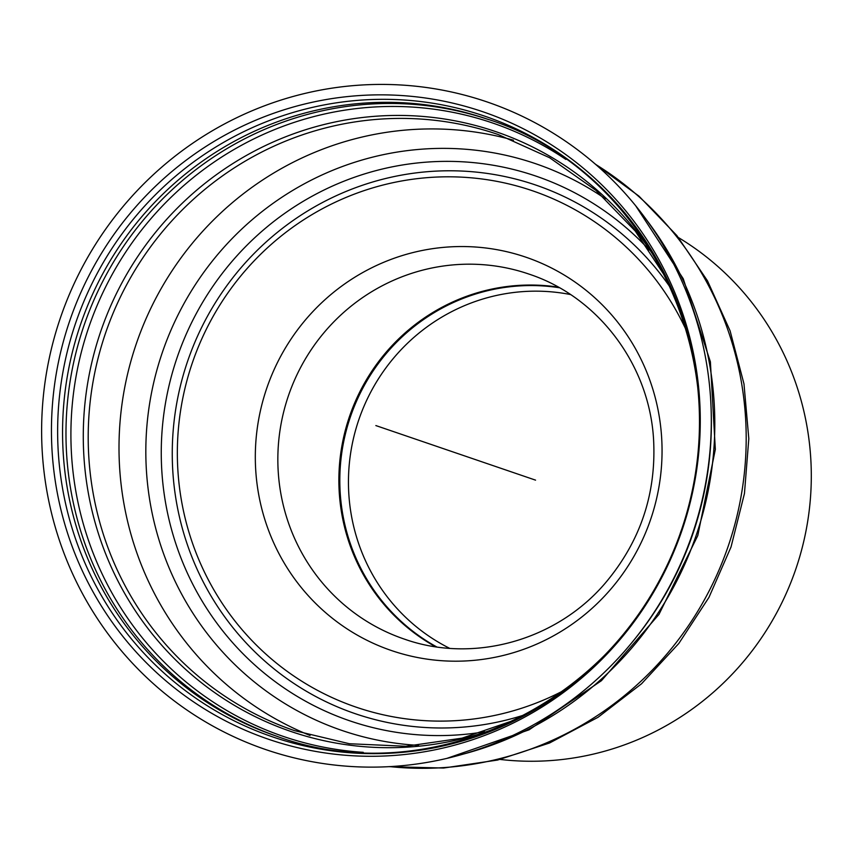 <?xml version="1.0" encoding="UTF-8"?>
<svg xmlns="http://www.w3.org/2000/svg" width="854" height="854" viewBox="0 0 854 854"><rect width="100%" height="100%" fill="white"/><g stroke="black" fill="none" stroke-linecap="round" stroke-linejoin="round"><path stroke-width="1.28" d="M678.482 237.593A281.82 275.031 108.9 0 1 795.811 569.074A281.82 275.031 108.9 0 1 500.156 759.441M475.561 109.365A331.555 323.57 108.9 0 1 593.359 667.614A331.555 323.57 108.9 0 1 58.659 499.729A331.555 323.57 108.9 0 1 475.561 109.365M479.361 99.406A342.208 333.967 108.9 0 1 600.96 675.599A342.208 333.967 108.9 0 1 49.062 502.312A342.208 333.967 108.9 0 1 479.361 99.406M564.11 690.32A272.832 266.267 108.9 0 1 178.123 473.81A272.832 266.267 108.9 0 1 526.342 188.755A272.832 266.267 108.9 0 1 686.755 331.395M526.32 714.286A279.301 272.575 108.9 0 1 172.262 451.819A279.301 272.575 108.9 0 1 529.533 183.012A279.301 272.575 108.9 0 1 671.543 289.314M449.599 648.303A188.563 184.026 108.9 0 1 358.819 419.741A188.563 184.026 108.9 0 1 570.483 294.545M535.554 480.14L375.856 425.57M484.656 731.739A287.83 280.891 108.9 0 1 174.889 364.327A287.83 280.891 108.9 0 1 529.437 173.97A287.83 280.891 108.9 0 1 649.275 250.008M418.556 745.371A299.466 292.249 108.9 0 1 160.008 359.545A299.466 292.249 108.9 0 1 528.893 161.491A299.466 292.249 108.9 0 1 605.337 198.779M310.055 735.465A314.977 307.387 108.9 0 1 133.918 351.026A314.977 307.387 108.9 0 1 513.467 140.205M516.051 719.602L462.046 738.144L405.863 746.268L349.393 743.738L294.545 730.64A314.977 307.387 108.9 0 1 103.12 340.5A314.977 307.387 108.9 0 1 491.103 132.199A314.977 307.387 108.9 0 1 498.245 134.537L549.634 157.744L595.846 190.303L635.312 231.114L666.675 278.82M505.92 724.405A316.93 309.297 108.9 0 1 180.674 664.807A316.93 309.297 108.9 0 1 98.285 338.899A316.93 309.297 108.9 0 1 488.68 129.306A316.93 309.297 108.9 0 1 661.604 268.829M363.238 752.331A324.072 316.268 108.9 0 1 86.254 334.971A324.072 316.268 108.9 0 1 485.446 120.649A324.072 316.268 108.9 0 1 565.85 159.42M277.849 736.607A326.025 318.168 108.9 0 1 81.418 333.37A326.025 318.168 108.9 0 1 483.022 117.756A326.025 318.168 108.9 0 1 488.691 119.603M479.596 116.592A326.025 318.168 108.9 0 1 486.983 119.005C648.773 169.38 742.596 367.519 680.723 531.882C627.434 697.675 433.608 794.615 276.141 736.031A326.025 318.168 108.9 0 1 78.002 332.206A326.025 318.168 108.9 0 1 479.596 116.592M477.183 113.689A327.979 320.079 108.9 0 1 683.947 522.381A327.979 320.079 108.9 0 1 279.931 739.286A327.979 320.079 108.9 0 1 73.166 330.605A327.979 320.079 108.9 0 1 477.183 113.689M711.062 407.689A337.074 328.961 108.9 0 1 630.017 644.845M646.467 219.809A337.074 328.961 108.9 0 1 463.957 753.911M595.644 164.406A326.025 318.168 108.9 0 1 728.27 545.994A326.025 318.168 108.9 0 1 389.851 766.614M521.186 255.645A207.842 202.836 108.9 0 1 652.21 514.642A207.842 202.836 108.9 0 1 396.181 652.093A207.842 202.836 108.9 0 1 265.156 393.107A207.842 202.836 108.9 0 1 521.186 255.645M286.976 400.174A192.855 188.211 108.9 0 1 524.537 272.629A192.855 188.211 108.9 0 1 528.904 274.07C597.619 296.594 649.04 363.964 653.545 438.903C656.555 493.249 640.521 541.255 605.443 582.908C556.21 640.852 473.169 663.622 404.177 639.048A192.855 188.211 108.9 0 1 286.976 400.174M406.792 639.924A192.855 188.211 108.9 0 1 404.177 639.048M436.661 646.894A192.566 187.933 108.9 0 1 348.934 421.342A192.566 187.933 108.9 0 1 559.391 287.745M435.508 646.724A192.855 188.211 108.9 0 1 348.005 421.033A192.855 188.211 108.9 0 1 558.377 287.168M635.707 205.814L683.253 278.746L710.389 361.84L715.332 449.428L697.782 535.575L658.946 614.442L601.429 680.691L529.117 729.807L446.877 758.395M594.992 163.84L638.984 196.153L676.848 235.544L707.507 280.87L730.085 330.808L743.983 383.916L748.809 438.668L744.453 493.527L731.045 546.934L708.969 597.373L678.845 643.436L641.514 683.798L598.024 717.296L549.602 742.969L497.615 760.049L443.557 768.034L388.986 766.668"/></g></svg>
